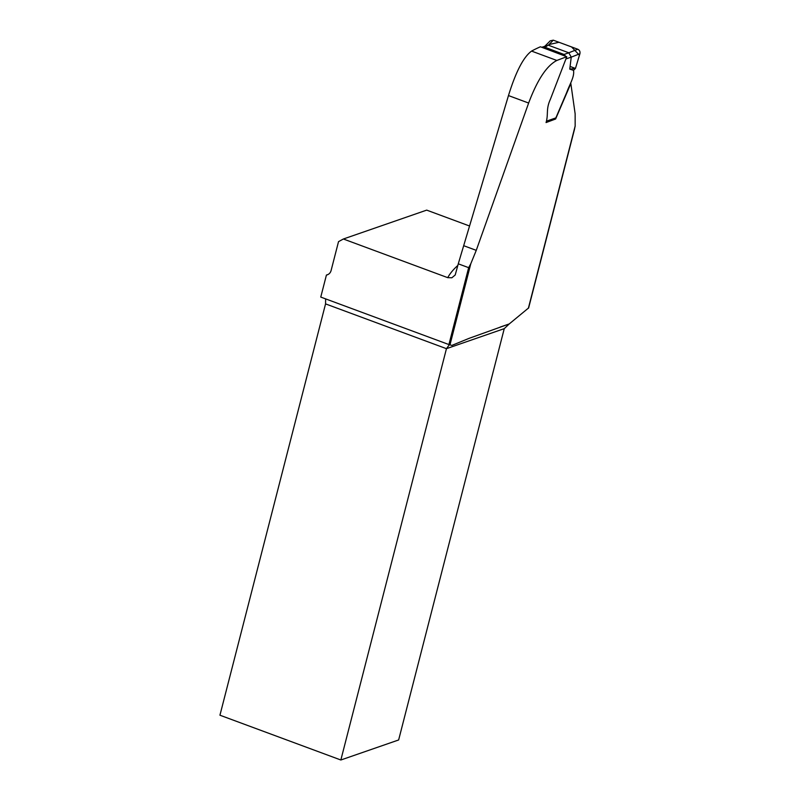 <?xml version="1.0" encoding="UTF-8"?>
<svg xmlns="http://www.w3.org/2000/svg" width="800" height="800" viewBox="0 0 800 800"><rect width="100%" height="100%" fill="white"/><g stroke="black" fill="none" stroke-linecap="round" stroke-linejoin="round"><path stroke-width="1.2" d="M528.64 307.91L509.25 323.93L468.98 338.39L451.86 345.41L449.97 344.87L470.79 263.75L476.26 250.35L528.64 103.04C537.35 79.82 546.75 65.63 556.85 60.46L531.56 51.09C523.5 56.97 515.81 71.8 508.47 95.57L528.64 103.04M574.38 129.74L575.16 126.03L575.14 113.81L570.84 83.55L555.62 119L546.06 122.56C548.61 113.86 545.73 109.42 550.37 99.32L566.77 56.73A2142.16 561.65 14.4 0 0 556.85 60.46M469.35 225.93L426.69 210.12L343.37 239L338.52 241.65L331.1 270.52A6.96 6.24 -109.1 0 1 327.28 274.83A6.96 6.24 -109.1 0 1 326.42 275.06L320.76 297.08L448.91 344.56L468.65 267.66L458.27 263.82L455.21 274.98L451.86 277.78L447.71 277.65A518.47 135.94 -165.6 0 1 457.86 265.43M343.37 239L447.71 277.65M458.27 263.82L508.47 95.57M566.77 56.73L540.43 46.78A511.51 134.11 14.4 0 0 531.56 51.09M448.91 344.56L449.97 344.87M326.42 275.06L328.12 274.46M325.64 298.89L325.55 303.89L219.94 715.21L340.85 760L398.64 739.97L504.25 328.65L446.45 348.68L340.85 760M555.62 119L555.01 118.56M325.55 303.89L446.45 348.68L449.38 344.7M500.19 327.07L509.25 323.93L504.25 328.65M470.79 263.75A44.37 15.76 -69.7 0 1 468.65 267.66M550.24 40.82L553.29 40.17L577.78 49.24C579.61 50.15 580.32 51.65 579.91 53.73L571.24 57.14L569.76 69.1L573.51 70.37C574.68 76.74 569.69 84.23 566.77 92.33L555.86 117.9L554.69 118.32M573.51 70.37L575.45 68.44L579.91 53.73M571.24 57.14L565.92 58.95M546.86 46.2L544.41 47.05L564.02 54.46L568.82 52.79L548.35 45.21L541.8 47.3M575.45 68.44L569.76 69.1M553.29 40.17L548.35 45.21M565.8 56.36L564.02 54.46M544.41 47.05L542.35 47.05M577.78 49.24L568.78 52.78L571.25 57.1M548.28 45.19L544.46 46.32M570.09 66.45L575.45 68.44L579.44 55.26L571.55 46.93L558.99 42.28L548.91 44.56M528.36 308.29L575.16 126.03M463.7 245.7L476.26 250.35M546.42 121.17L555.86 117.9M528.62 307.98L574.56 129.05M546.32 121.58L555.38 118.44M550.19 40.87L545.36 45.72"/></g></svg>

